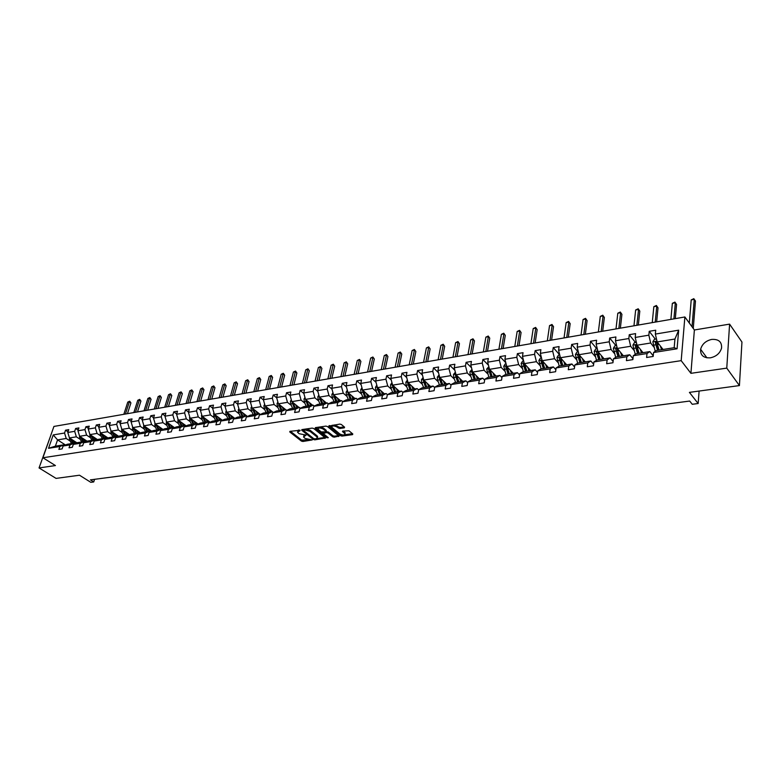 <?xml version="1.0" encoding="UTF-8"?>
<svg xmlns="http://www.w3.org/2000/svg" width="781" height="781" viewBox="0 0 781 781"><rect width="100%" height="100%" fill="white"/><g stroke="black" fill="none" stroke-linecap="round" stroke-linejoin="round"><path stroke-width="1.17" d="M300.109 430.282L289.966 431.327L289.771 431.961L301.407 441.089L302.901 441.48L312.234 439.937L305.098 438.444L303.536 436.989L306.142 435.066L299.103 433.709L297.512 432.235L299.963 430.731M711.716 339.413C705.79 340.78 702.09 344.079 700.635 349.292C700.254 355.316 703.505 358.157 710.388 357.825C716.255 356.536 719.975 353.305 721.546 348.131C722.005 341.922 718.725 339.013 711.716 339.413M50.179 437.087L39.05 467.936L56.066 478.402L79.486 475.219L90.811 482.326L93.72 481.955L94.589 479.319M729.591 324.125L694.377 329.982L690.921 373.328L726.769 368.124L729.591 324.125L741.95 342.049L739.422 385.58L689.408 392.374L698.155 403.523L699.102 391.056M726.769 368.124L739.422 385.58M344.323 427.832L344.587 427.178L341.346 424.493L339.803 424.093L328.791 426.084L340.467 435.691L341.98 436.091L352.534 434.636L352.807 433.982L348.951 430.79L342.879 431.034L342.449 431.483L344.977 433.777C344.548 435.339 342.81 435.388 339.764 433.924L331.73 427.187C332.159 425.606 333.917 425.557 336.982 427.041L339.784 428.486L344.323 427.832L344.489 427.1M698.155 403.523L692.249 404.285L689.691 401.053L90.411 479.866L93.72 481.955M690.921 373.328L681.188 360.656L42.916 457.754L53.928 426.436L684.878 316.969L681.188 360.656M39.05 467.936L55.431 465.564L42.916 457.754M313.689 428.496L312.166 428.105L301.915 429.589L301.71 430.233L313.308 439.449L314.802 439.84L325.423 438.004L313.689 428.496M315.456 427.627L325.872 426.114L327.405 426.514L339.081 436.101L334.2 437.165L332.686 436.764L328.04 432.996L326.526 432.606L323.168 433.455L328.313 437.711L326.966 437.741L315.221 428.281L315.456 427.627M653.551 352.514L656.352 350.542L674.179 347.711L677.068 348.785L653.551 352.514L653.17 356.458L646.609 357.483L647 353.549L633.274 355.716L632.854 359.631L626.43 360.637L626.86 356.732L613.397 358.87L612.958 362.745L606.661 363.731L607.11 359.865L593.921 361.954L593.453 365.791L587.283 366.758L587.771 362.921L574.836 364.971L574.338 368.778L568.295 369.725L568.802 365.928L556.121 367.939L555.603 371.717L549.668 372.644L550.205 368.876L537.777 370.838L537.221 374.587L531.412 375.495L531.968 371.756L519.775 373.689L519.199 377.408L513.498 378.297L514.083 374.597L502.124 376.491L501.529 380.171L495.935 381.04L496.54 377.369L484.806 379.224L484.181 382.885L478.694 383.744L479.319 380.093L467.809 381.919L467.165 385.541L461.776 386.39L462.43 382.768L451.125 384.564L450.461 388.157L445.18 388.987L445.844 385.394L434.753 387.151L434.07 390.715L428.876 391.535L429.57 387.972L418.675 389.699L417.972 393.233L412.876 394.034L413.579 390.51L402.889 392.199L402.166 395.703L397.158 396.494L397.88 392.989L387.376 394.659L386.644 398.134L381.724 398.906L382.465 395.43L372.146 397.07L371.395 400.516L366.562 401.278L367.324 397.832L357.181 399.433L356.419 402.859L351.675 403.601L352.446 400.184L342.478 401.766L341.697 405.163L337.031 405.895L337.822 402.498L328.03 404.05L327.229 407.428L322.651 408.141L323.451 404.783L313.825 406.305L313.015 409.654L308.505 410.357L309.325 407.018L299.865 408.512L299.035 411.841L294.613 412.524L295.443 409.215L286.139 410.689L285.299 413.989L280.945 414.662L281.785 411.372L272.637 412.827L271.788 416.097L267.502 416.771L268.361 413.5L259.36 414.926L258.501 418.177L254.284 418.831L255.153 415.59L246.298 416.995L245.429 420.217L241.29 420.871L242.159 417.65L233.46 419.026L232.572 422.228L228.501 422.872L229.38 419.67L220.818 421.027L219.93 424.21L215.917 424.835L216.806 421.662L208.381 422.999L207.482 426.153L203.529 426.768L204.437 423.624L196.138 424.932L195.23 428.066L191.345 428.681L192.263 425.547L184.101 426.846L183.174 429.96L179.357 430.556L180.274 427.451L172.24 428.72L171.312 431.815L167.544 432.401L168.481 429.316L160.564 430.565L159.627 433.64L155.927 434.216L156.864 431.161L149.073 432.391L148.126 435.437L144.475 436.003L145.422 432.967L137.749 434.187L136.802 437.204L133.209 437.77L134.156 434.753L126.6 435.944L125.643 438.951L122.109 439.508L123.066 436.511L115.627 437.682L114.661 440.669L111.175 441.216L112.142 438.239L104.81 439.4L103.834 442.358L100.398 442.905L101.374 439.937L94.15 441.089L93.173 444.028L89.795 444.555L90.772 441.616L83.655 442.749L82.669 445.678L79.34 446.195L80.326 443.276L73.307 444.389L72.321 447.288L69.031 447.806L70.026 444.906L63.115 446L62.119 448.89L58.878 449.397L59.873 446.517L48.539 448.304L53.235 434.919L64.55 433.025L65.536 430.185L68.757 429.638L67.781 432.479L74.673 431.327L75.65 428.466L78.92 427.91L77.944 430.78L84.944 429.609L85.91 426.729L89.239 426.162L88.263 429.052L95.36 427.861L96.327 424.962L99.704 424.395L98.738 427.295L105.943 426.094L106.899 423.175L110.326 422.599L109.36 425.518L116.672 424.288L117.628 421.359L121.104 420.774L120.147 423.712L127.567 422.472L128.514 419.514L132.038 418.919L131.091 421.877L138.627 420.617L139.565 417.64L143.148 417.034L142.21 420.012L149.854 418.733L150.792 415.736L154.423 415.121L153.496 418.128L161.257 416.829L162.184 413.813L165.875 413.188L164.947 416.205L172.835 414.887L173.753 411.851L177.502 411.216L176.584 414.262L184.599 412.915L185.507 409.859L189.314 409.215L188.406 412.28L196.539 410.913L197.437 407.838L201.303 407.184L200.405 410.269L208.673 408.883L209.562 405.788L213.486 405.124L212.598 408.229L221.003 406.823L221.882 403.699L225.875 403.025L224.996 406.149L233.529 404.724L234.398 401.58L238.449 400.887L237.58 404.041L246.259 402.596L247.118 399.423L251.238 398.73L250.379 401.903L259.194 400.428L260.044 397.236L264.232 396.523L263.382 399.726L272.344 398.222L273.184 395.01L277.44 394.288L276.611 397.509L285.719 395.987L286.539 392.745L290.874 392.013L290.044 395.254L299.308 393.712L300.129 390.441L304.531 389.699L303.721 392.97L313.132 391.388L313.942 388.108L318.414 387.347L317.613 390.637L327.2 389.036L327.991 385.726L332.54 384.955L331.759 388.274L341.502 386.644L342.273 383.305L346.91 382.524L346.139 385.863L356.058 384.203L356.81 380.845L361.525 380.044L360.773 383.412L370.858 381.724L371.61 378.336L376.403 377.526L375.661 380.923L385.931 379.205L386.663 375.788L391.545 374.958L390.822 378.385L401.268 376.637L401.981 373.191L406.95 372.352L406.247 375.798L416.888 374.021L417.581 370.555L422.638 369.696L421.945 373.172L432.781 371.356L433.455 367.861L438.61 366.992L437.936 370.487L448.968 368.642L449.631 365.127L454.874 364.239L454.22 367.763L465.456 365.879L466.101 362.335L471.441 361.427L470.806 364.991L482.258 363.067L482.873 359.494L488.32 358.567L487.705 362.159L499.371 360.207L499.967 356.595L505.512 355.658L504.926 359.27L516.807 357.288L517.383 353.647L523.036 352.69L522.469 356.331L534.585 354.31L535.131 350.64L540.891 349.663L540.354 353.344L552.704 351.274L553.231 347.574L559.098 346.579L558.581 350.288L571.175 348.18L571.672 344.45L577.667 343.435L577.179 347.174L590.016 345.026L590.495 341.268L596.596 340.233L596.137 344.001L609.229 341.805L609.678 338.017L615.906 336.962L615.477 340.76L628.842 338.524L629.252 334.698L635.607 333.624L635.207 337.46L648.845 335.176L649.226 331.32L655.718 330.217L655.337 334.083L678.689 330.178L677.068 348.785M643.007 352.67L637.042 345.222L650.68 342.996L653.873 347.057M650.68 342.996L648.845 335.176M637.042 345.222L635.207 337.46M633.274 355.716L636.154 353.764L649.831 351.587L647 353.549M653.228 355.863L649.831 351.587M623.375 355.794L617.312 348.443L630.677 346.266L633.918 350.269M630.677 346.266L628.842 338.524M617.312 348.443L615.477 340.76M613.397 358.87L616.355 356.907L629.759 354.779L626.86 356.732M632.952 358.684L629.759 354.779M604.113 358.86L597.973 351.606L611.074 349.468L614.354 353.412M611.074 349.468L609.229 341.805M597.973 351.606L596.137 344.001M593.921 361.954L596.948 360.002L610.098 357.903L607.11 359.865M613.095 361.486L610.098 357.903M585.242 361.857L579.014 354.701L591.852 352.602L595.19 356.507M591.852 352.602L590.016 345.026M579.014 354.701L577.179 347.174M574.836 364.971L577.93 363.028L590.817 360.978L587.771 362.921M593.638 364.249L590.817 360.978M566.723 364.805L560.416 357.737L573.01 355.687L576.388 359.533M573.01 355.687L571.175 348.18M560.416 357.737L558.581 350.288M556.121 367.939L559.284 365.996L571.917 363.985L568.802 365.928M574.572 366.982L571.917 363.985M548.565 367.695L542.19 360.715L554.539 358.704L557.956 362.501M554.539 358.704L552.704 351.274M542.19 360.715L540.354 353.344M537.777 370.838L540.989 368.905L553.378 366.933L550.205 368.876M555.877 369.686L553.378 366.933M530.748 370.536L524.305 363.643L536.42 361.662L539.866 365.41M536.42 361.662L534.585 354.31M524.305 363.643L522.469 356.331M519.775 373.689L523.055 371.756L535.21 369.823L531.968 371.756M537.553 372.352L535.21 369.823M513.263 373.308L506.752 366.504L518.643 364.561L522.128 368.271M518.643 364.561L516.807 357.288M506.752 366.504L504.926 359.27M502.124 376.491L505.453 374.558L517.373 372.654L514.083 374.597M519.58 374.978L517.373 372.654M496.111 376.042L489.531 369.325L501.197 367.412L504.721 371.073M501.197 367.412L499.371 360.207M489.531 369.325L487.705 362.159M484.806 379.224L488.184 377.301L499.889 375.446L496.54 377.369M501.949 377.565L499.889 375.446M479.261 378.726L472.632 372.078L484.083 370.214L487.637 373.826M484.083 370.214L482.258 363.067M472.632 372.078L470.806 364.991M467.809 381.919L471.236 379.996L482.717 378.17L479.319 380.093M484.65 380.122L482.717 378.17M462.733 381.353L456.045 374.792L467.282 372.957L470.875 376.53M467.282 372.957L465.456 365.879M456.045 374.792L454.22 367.763M451.125 384.564L454.601 382.651L465.876 380.855L462.43 382.768M467.682 382.631L465.876 380.855M446.498 383.94L439.752 377.457L450.793 375.651L454.405 379.175M450.793 375.651L448.968 368.642M439.752 377.457L437.936 370.487M434.753 387.151L438.278 385.248L449.339 383.481L445.844 385.394M451.027 385.111L449.339 383.481M430.546 386.478L423.761 380.064L434.597 378.297L438.239 381.782M434.597 378.297L432.781 371.356M423.761 380.064L421.945 373.172M418.675 389.699L422.238 387.796L433.104 386.068L429.57 387.972M434.675 387.552L433.104 386.068M414.887 388.967L408.053 382.631L418.694 380.894L422.365 384.34M418.694 380.894L416.888 374.021M408.053 382.631L406.247 375.798M402.889 392.199L406.491 390.305L417.161 388.606L413.579 390.51M418.626 389.963L417.161 388.606M399.501 391.418L392.618 385.15L403.074 383.442L406.774 386.849M403.074 383.442L401.268 376.637M392.618 385.15L390.822 378.385M372.146 397.07L375.827 395.176L386.126 393.546L387.376 394.669L391.027 392.765L401.502 391.096L397.88 392.989M402.859 392.326L401.502 391.096M384.389 393.819L377.457 387.63L387.737 385.951L391.457 389.319M387.737 385.951L385.931 379.205M377.457 387.63L375.661 380.923M386.126 393.546L382.465 395.43M369.53 396.182L362.569 390.061L372.664 388.411L376.403 391.74M372.664 388.411L370.858 381.724M362.569 390.061L360.773 383.412M357.181 399.433L360.9 397.558L371.014 395.947L367.324 397.832M372.234 397.021L371.014 395.947M354.925 398.505L347.926 392.452L357.844 390.832L361.613 394.122M357.844 390.832L356.058 384.203M347.926 392.452L346.139 385.863M342.478 401.766L346.227 399.892L356.165 398.31L352.446 400.184M357.366 399.345L356.165 398.31M340.575 400.79L333.546 394.805L343.289 393.214L347.076 396.465M343.289 393.214L341.502 386.644M333.546 394.805L331.759 388.274M328.03 404.05L331.808 402.186L341.58 400.633L337.822 402.498M342.752 401.629L341.58 400.633M326.468 403.035L319.4 397.119L328.986 395.547L332.784 398.769M328.986 395.547L327.2 389.036M319.4 397.119L317.613 390.637M313.825 406.305L317.633 404.441L327.239 402.908L323.451 404.783M328.391 403.875L327.239 402.908M312.585 405.241L305.498 399.384L314.919 397.851L318.736 401.034M314.919 397.851L313.132 391.388M305.498 399.384L303.721 392.97M299.865 408.512L303.702 406.657L313.142 405.154L309.325 407.018M314.274 406.081L313.142 405.154M298.947 407.409L291.821 401.619L301.085 400.106L304.922 403.26M301.085 400.106L299.308 393.712M291.821 401.619L290.044 395.254M286.139 410.689L290.005 408.834L299.289 407.36L295.443 409.215M300.392 408.258L299.289 407.36M285.524 409.547L278.378 403.816L287.486 402.332L291.333 405.446M287.486 402.332L285.719 395.987M278.378 403.816L276.611 397.509M272.637 412.827L276.523 410.982L285.661 409.527L281.785 411.372M286.744 410.396L285.661 409.527M273.37 412.475L265.149 405.974L274.111 404.509L277.977 407.594M274.111 404.509L272.344 398.222M265.149 405.974L263.382 399.726M259.36 414.926L263.275 413.09L272.257 411.655L268.361 413.5M273.321 412.505L272.257 411.655M260.317 414.477L252.136 408.102L260.952 406.667L264.827 409.713M260.952 406.667L259.194 400.428M252.136 408.102L250.379 401.903M246.298 416.995L250.242 415.16L259.077 413.754L255.153 415.59M260.122 414.574L259.077 413.754M247.47 416.449L239.337 410.191L248.007 408.775L251.902 411.792M248.007 408.775L246.259 402.596M239.337 410.191L237.58 404.041L234.398 401.58M233.46 419.026L237.414 417.2L246.103 415.824L242.159 417.65M247.128 416.605L246.103 415.824M234.827 418.391L226.744 412.251L235.276 410.855L239.171 413.842M235.276 410.855L233.529 404.724M226.744 412.251L224.996 406.149M220.818 421.027L224.801 419.212L233.353 417.845L229.38 419.67M234.359 418.616L233.353 417.845M222.39 420.315L214.345 414.281L222.741 412.905L226.656 415.863M222.741 412.905L221.003 406.823M214.345 414.281L212.598 408.229M208.381 422.999L212.383 421.184L220.798 419.846L216.806 421.662M221.784 420.588L220.798 419.846M210.148 422.199L202.142 416.273L210.411 414.916L214.326 417.845M210.411 414.916L208.673 408.883M202.142 416.273L200.405 410.269M196.138 424.932L200.161 423.126L208.439 421.808L204.437 423.624M209.415 422.531L208.439 421.808M198.101 424.054L190.134 418.235L198.276 416.908L202.201 419.797M198.276 416.908L196.539 410.913M190.134 418.235L188.406 412.28M184.101 426.846L188.133 425.04L196.285 423.751L192.263 425.547M197.242 424.444L196.285 423.751M186.229 425.889L178.312 420.168L186.327 418.86L190.261 421.72M186.327 418.86L184.599 412.915M178.312 420.168L176.584 414.262M172.24 428.72L176.291 426.924L184.316 425.655L180.274 427.451M185.253 426.328L184.316 425.655M174.554 427.695L166.665 422.062L174.563 420.774L178.498 423.614M174.563 420.774L172.835 414.887M166.665 422.062L164.947 416.205M160.564 430.565L164.625 428.779L172.533 427.529L168.481 429.316M173.45 428.183L172.533 427.529M163.044 429.482L155.204 423.937L162.975 422.667L166.929 425.479M162.975 422.667L161.257 416.829M155.204 423.937L153.496 418.128M149.073 432.391L153.144 430.614L160.935 429.374L156.864 431.161M161.833 430.009L160.935 429.374M151.719 431.239L143.919 425.782L151.573 424.532L155.526 427.314M151.573 424.532L149.854 418.733M143.919 425.782L142.21 420.012M137.749 434.187L141.839 432.41L149.503 431.19L145.422 432.967M150.401 431.815L149.503 431.19M140.56 432.967L132.799 427.597L140.336 426.367L144.3 429.13M140.336 426.367L138.627 420.617M132.799 427.597L131.091 421.877M126.6 435.944L130.71 434.177L138.257 432.977L134.156 434.753M139.135 433.582L138.257 432.977M129.568 434.675L121.846 429.394L129.265 428.173L133.239 430.907M129.265 428.173L127.567 422.472M121.846 429.394L120.147 423.712M115.627 437.682L119.737 435.925L127.176 434.744L123.066 436.511M128.035 435.329L127.176 434.744M118.741 436.354L111.058 431.151L118.37 429.96L122.334 432.664M118.37 429.96L116.672 424.288M111.058 431.151L109.36 425.518M104.81 439.4L108.93 437.643L116.262 436.481L112.142 438.239M117.111 437.048L116.262 436.481M108.071 438.014L100.427 432.889L107.632 431.708L111.605 434.392M107.632 431.708L105.943 426.094M100.427 432.889L98.738 427.295M94.15 441.089L98.289 439.342L105.503 438.19L101.374 439.937M106.343 438.746L105.503 438.19M97.557 439.644L89.942 434.597L97.049 433.435L101.022 436.091M97.049 433.435L95.36 427.861M89.942 434.597L88.263 429.052M83.655 442.749L87.804 441.011L94.911 439.879L90.772 441.616M95.731 440.416L94.911 439.879M87.189 441.265L79.623 436.286L86.623 435.144L90.596 437.77M86.623 435.144L84.944 429.609M79.623 436.286L77.944 430.78M73.307 444.389L77.465 442.651L84.465 441.538L80.326 443.276M85.275 442.066L84.465 441.538M76.977 442.856L69.45 437.946L76.343 436.823L80.326 439.43M76.343 436.823L74.673 431.327M69.45 437.946L67.781 432.479M63.115 446L67.273 444.272L74.185 443.178L70.026 444.906M73.424 440.543L74.986 443.686L74.185 443.178M65.516 445.004L57.569 439.888L66.219 438.473L70.192 441.06M66.219 438.473L64.55 433.025M53.235 434.919L57.569 439.888L55.383 446.166L64.042 444.789L59.873 446.517M694.377 329.982L684.878 316.969M674.179 347.711L674.94 339.032L657.182 341.932L663.049 349.478M64.823 445.287L64.042 444.789M55.383 446.166L48.539 448.304M657.182 341.932L655.337 334.083M678.689 330.178L674.94 339.032M68.006 431.805L65.536 430.185M78.168 430.136L75.65 428.466M88.468 428.437L85.91 426.729M98.933 426.719L96.327 424.962M109.545 424.971L106.899 423.175M120.313 423.204L117.628 421.359M131.247 421.408L128.514 419.514M142.347 419.592L139.565 417.64M153.613 417.747L150.792 415.736M165.055 415.873L162.184 413.813M176.672 413.969L173.753 411.851M188.475 412.046L185.507 409.859M200.463 410.084L197.437 407.838M212.637 408.102L209.562 405.788M225.016 406.091L221.882 403.699M250.408 402L247.118 399.423M263.441 399.94L260.044 397.236M276.699 397.841L273.184 395.01M290.171 395.713L286.539 392.745M303.877 393.556L300.129 390.441M317.818 391.369L313.942 388.108M331.993 389.153L327.991 385.726M346.422 386.907L342.273 383.305M361.095 384.623L356.81 380.845M376.042 382.319L371.61 378.336M391.242 379.976L386.663 375.788M406.716 377.604L401.981 373.191M422.482 375.192L417.581 370.555M438.531 372.762L433.455 367.861M454.874 370.292L449.631 365.127M471.529 367.792L466.101 362.335M488.496 365.264L482.873 359.494M505.795 362.706L499.967 356.595M523.416 360.119L517.383 353.647M541.389 357.503L535.131 350.64M559.713 354.867L553.231 347.574M578.155 351.919L571.672 344.45M596.889 348.834L590.495 341.268M615.984 345.68L609.678 338.017M635.47 342.469L629.252 334.698M655.347 339.188L649.226 331.32M298.283 430.116L297.746 431.278M304.268 434.91L303.76 436.042M290.376 431.268L301.651 440.113L308.817 439.713M316.93 438.59L324.867 437.497M302.315 429.53L313.806 438.727L316.11 438.824L317.408 437.477L316.832 436.804L309.881 431.258L305.039 429.999L303.497 430.477M303.741 429.325L303.555 430.263M317.642 436.491L317.408 437.477L317.066 435.818L316.832 436.804M306.23 428.964L310.125 430.263L317.066 435.818M338.534 435.603L334.434 436.169L334.2 437.165M326.009 431.717L328.274 432L332.921 435.778L334.434 436.169M323.432 432.186L323.236 433.143M323.227 433.553L321.323 432.01M318.267 429.55L315.817 427.568M323.178 429.052C320.161 427.597 318.433 427.627 317.984 429.169L321.167 431.903L325.628 431.873L325.862 431.229L323.178 429.052L323.412 428.056L320.054 426.953M318.746 427.148L318.189 428.32M323.412 428.056L326.097 430.233M334.004 424.932L340.008 427.48L344.226 426.875M332.384 425.167L331.935 426.299M345.007 433.65L344.763 432.264L344.538 433.26M343.21 430.985L344.763 432.264M329.553 425.577L340.692 434.695L342.82 435.007M344.606 434.763L352.426 433.68M69.333 437.575L69.568 439.781L71.452 443.608M75.054 441.597L75.913 443.296M70.495 438.629L72.682 443.413M73.453 443.286L71.481 439.273M125.419 414.037L129.363 401.815L127.772 402.108L123.828 414.311M127.772 402.108L129.685 401.209L130.915 402.918L127.449 413.686M130.915 402.918L129.363 401.815L129.685 401.209M79.477 435.818L79.691 438.141L81.585 441.997M83.596 438.902L85.1 441.948M85.227 439.967L86.115 441.714M80.638 436.95L82.825 441.802M83.616 441.675L81.634 437.604M135.455 412.29L139.369 399.999L137.759 400.292L133.834 412.573M137.759 400.292L139.682 399.384L140.922 401.112L137.476 411.938M140.922 401.112L139.369 399.999L139.682 399.384M89.786 434.06L89.971 436.481L91.865 440.357M93.925 437.243L95.35 440.162M95.546 438.317L96.453 440.113M90.918 435.251L93.124 440.162M93.925 440.035L91.924 435.915M145.627 410.533L149.513 398.164L147.882 398.456L143.987 410.816M147.882 398.456L149.815 397.549L151.065 399.286L147.648 410.181M151.065 399.286L149.513 398.164L149.815 397.549M100.241 432.293L100.388 434.792L102.291 438.697M104.4 435.554L105.757 438.356M106.021 436.638L106.958 438.483M101.354 433.514L103.57 438.502M104.381 438.366L102.37 434.197M155.946 408.736L159.802 396.299L158.143 396.592L154.277 409.029M158.143 396.592L160.095 395.674L161.345 397.431L157.957 408.385M161.345 397.431L159.802 396.299L160.095 395.674M110.863 430.497L110.97 433.074L112.864 437.018M115.022 433.836L116.31 436.511M116.642 434.939L117.609 436.843M111.947 431.756L114.163 436.813M114.992 436.677L112.972 432.449M166.402 406.921L170.229 394.405L168.55 394.708L164.713 407.213M168.55 394.708L170.512 393.78L171.781 395.547L168.413 406.579M171.781 395.547L170.229 394.405L170.512 393.78M121.631 428.681L121.699 431.337L123.603 435.31M125.809 432.098L127.078 434.753M127.43 433.211L128.416 435.163M122.705 429.97L124.921 435.105M125.761 434.968L123.72 430.673M177.014 405.085L180.811 392.482L179.103 392.794L175.295 405.378M179.103 392.794L181.085 391.867L182.354 393.634L179.015 404.734M182.354 393.634L180.811 392.482L181.085 391.867M132.565 426.826L132.604 429.57L134.508 433.572M136.763 430.341L138.032 433.016M138.374 431.454L139.389 433.475M133.61 428.164L135.845 433.367M136.685 433.23L134.644 428.876M187.772 403.221L191.53 390.539L189.803 390.851L186.034 403.523M189.803 390.851L191.794 389.914L193.073 391.701L189.763 402.869M193.073 391.701L191.53 390.539L191.794 389.914M143.675 424.952L143.655 427.783L145.569 431.815M147.873 428.544L149.151 431.249M149.493 429.677L150.528 431.756M144.69 426.319L146.926 431.6M147.785 431.463L145.725 427.051M198.677 401.327L202.416 388.567L200.658 388.889L196.919 401.629M200.658 388.889L202.66 387.942L203.948 389.739L200.668 400.975M203.948 389.739L202.416 388.567L202.66 387.942M154.941 423.038L154.892 425.957L156.796 430.028M159.158 426.729L160.427 429.452M160.769 427.871L161.843 430.009M155.936 424.454L158.172 429.814M159.051 429.667L156.981 425.196M209.747 399.403L213.447 386.566L211.671 386.888L207.971 399.716M211.671 386.888L213.691 385.941L214.98 387.747L211.739 399.062M214.98 387.747L213.447 386.566L213.691 385.941M166.382 421.105L166.285 424.112L168.198 428.213M170.619 424.884L171.888 427.627M172.23 426.035L173.167 427.978M167.349 422.55L169.594 427.988M170.483 427.851L168.403 423.302M220.984 397.451L224.645 384.535L222.839 384.857L219.178 397.773M222.839 384.857L224.869 383.901L226.178 385.726L222.956 397.109M226.178 385.726L224.645 384.535L224.869 383.901M178.009 419.133L177.863 422.238L179.776 426.377M182.246 423.009L183.525 425.772M183.857 424.171L184.677 425.918M178.947 420.617L181.202 426.143M182.1 426.006L180.011 421.389M232.377 395.479L236.008 382.475L234.173 382.807L230.541 395.801M234.173 382.807L236.223 381.841L237.531 383.686L234.349 395.137M237.531 383.686L236.008 382.475L236.223 381.841M189.812 417.132L189.617 420.334L191.53 424.503M194.069 421.105L195.338 423.898M195.67 422.287L196.373 423.819M190.72 418.665L192.975 424.268M193.893 424.132L191.794 419.446M243.945 393.468L247.528 380.386L245.673 380.718L242.081 393.79M245.673 380.718L247.733 379.751L249.051 381.606L245.908 393.136M249.051 381.606L247.528 380.386L247.733 379.751M201.801 415.092L201.566 418.401L203.48 422.599M206.067 419.172L207.346 421.984M207.668 420.363L208.332 421.828M202.679 416.663L204.944 422.365M205.872 422.218L203.763 417.464M255.68 391.437L259.224 378.258L257.339 378.609L253.786 391.759M257.339 378.609L259.419 377.623L260.747 379.498L257.632 391.096M260.747 379.498L259.224 378.258L259.419 377.623M213.984 413.022L213.691 416.429L215.605 420.676M218.26 417.21L219.539 420.051M219.851 418.411L220.525 419.885M214.824 414.643L217.098 420.432M218.045 420.285L215.927 415.492M267.6 389.368L271.095 376.11L269.181 376.462L265.677 389.699M269.181 376.462L271.271 375.476L272.608 377.35L269.533 389.036M272.608 377.35L271.095 376.11L271.271 375.476M226.353 410.923L225.777 411.802L226.012 414.438L227.935 418.714M230.649 415.219L231.918 418.079M232.24 416.429L232.904 417.923M227.173 412.583L229.448 418.47M228.335 413.627L230.405 418.313M279.686 387.269L283.142 373.923L281.199 374.275L277.743 387.61M281.199 374.275L283.308 373.289L284.655 375.183L281.619 386.937M284.655 375.183L283.142 373.923L283.308 373.289M238.927 408.775L238.293 409.752L238.537 412.407L240.45 416.722M243.233 413.188L244.512 416.078M244.814 414.408L245.488 415.922M239.718 410.484L241.993 416.478M240.978 411.831L240.753 411.284M242.969 416.322L240.821 411.333M291.967 385.14L295.374 371.707L293.402 372.059L289.985 385.482M293.402 372.059L295.521 371.063L296.878 372.976L293.89 384.808M296.878 372.976L295.374 371.707L295.521 371.063M251.707 406.598L251.004 407.672L251.257 410.347L253.181 414.691M256.022 411.128L257.3 414.037M257.603 412.368L258.277 413.881M254.362 409.84L253.815 409.927L255.729 414.291L253.474 409.146M252.458 408.356L254.743 414.447M253.815 409.927L253.571 409.224M304.434 382.973L307.792 369.452L305.791 369.813L302.423 383.325M305.791 369.813L307.929 368.808L309.296 370.731L306.337 382.641M309.296 370.731L307.929 368.808M264.7 404.392L263.939 405.554L264.193 408.248L266.106 412.641M269.015 409.039L270.294 411.968M270.597 410.289L271.271 411.812M268.664 412.231L266.409 406.979M265.413 406.188L267.698 412.388M268.703 412.222L266.536 407.077M317.086 380.777L320.405 367.168L318.375 367.539L315.046 381.138M318.375 367.539L320.522 366.523L321.899 368.456L318.99 380.454M321.899 368.456L320.522 366.523M277.899 402.137L277.07 403.406L277.333 406.12L279.256 410.542M282.234 406.911L283.513 409.869M283.806 408.17L284.469 409.713M281.834 410.132L279.559 404.763M278.583 403.982L280.867 410.289M281.892 410.123L279.715 404.89M329.943 378.551L333.204 364.844L331.144 365.215L327.874 378.912M331.144 365.215L333.311 364.2L334.698 366.152L331.827 378.219M334.698 366.152L333.311 364.2M291.323 399.843L290.434 401.219L290.698 403.953L292.611 408.424M295.667 404.743L296.946 407.731M297.229 406.022L297.903 407.575M295.218 408.004L292.924 402.518M291.967 401.746L294.252 408.16M295.296 407.994L293.109 402.674M343.005 376.286L346.208 362.482L344.118 362.862L340.897 376.647M344.118 362.862L346.295 361.837L347.691 363.809L344.88 375.964M347.691 363.809L346.295 361.837M304.971 397.509L304.014 398.993L304.278 401.756L306.201 406.257M309.325 402.547L310.604 405.554M310.887 403.836L311.551 405.407M308.817 405.837L305.586 399.521L307.87 405.993M308.925 405.827L306.728 400.409M356.263 373.982L359.416 360.09L357.288 360.48L354.125 374.353M357.288 360.48L359.485 359.436L360.89 361.427L358.128 373.66M360.89 361.427L359.485 359.436M318.853 395.137L317.818 396.728L318.092 399.511L320.015 404.06M323.207 400.311L324.486 403.347M324.769 401.61L325.433 403.201M322.66 403.64L319.419 397.256L321.713 403.787M322.787 403.621L320.581 398.105M369.745 371.649L372.84 357.659L370.672 358.049L367.568 372.02M370.672 358.049L372.888 357.005L374.304 359.006L371.59 371.326M374.304 359.006L372.888 357.005M332.97 392.716L331.866 394.434L332.15 397.236L334.063 401.825M337.333 398.037L338.612 401.102M338.886 399.345L339.55 400.956M336.728 401.405L333.497 394.961L335.791 401.551M336.884 401.375L334.668 395.762M383.432 369.267L386.468 355.179L384.272 355.58L381.226 369.657M384.272 355.58L386.497 354.525L387.923 356.546L385.267 368.954M387.923 356.546L386.497 354.525M347.33 390.256L346.149 392.091L346.432 394.922L348.346 399.55M351.704 395.723L352.983 398.818M353.246 397.051L353.91 398.671M351.04 399.12L347.818 392.618L350.103 399.276M351.216 399.091L349 393.38M397.344 366.855L400.321 352.67L398.085 353.08L395.108 367.246M398.085 353.08L400.331 352.016L401.766 354.047L399.159 366.543M401.766 354.047L400.331 352.016M361.945 387.747L360.685 389.709L360.978 392.57L362.882 397.236M366.328 393.36L367.597 396.494M367.851 394.708L368.525 396.338M365.596 396.807L362.384 390.246L364.678 396.953M365.801 396.777L363.575 390.949M411.489 364.405L414.399 350.122L412.124 350.532L409.205 364.795M412.124 350.532L414.389 349.458L415.834 351.509L413.286 364.092M415.834 351.509L414.389 349.458M376.813 385.199L375.466 387.288L375.768 390.168L377.672 394.883M381.196 390.969L382.475 394.122M382.719 392.326L383.383 393.975M380.415 394.454L377.203 387.825L379.498 394.6M380.65 394.415L378.414 388.479M377.379 387.337L377.203 387.825M425.86 361.906L428.701 347.525L426.397 347.945L423.546 362.316M426.397 347.945L428.681 346.862L430.136 348.931L427.646 361.603M430.136 348.931L428.681 346.862M391.945 382.622L390.52 384.828L390.822 387.727L392.726 392.492M396.338 388.528L397.607 391.711M397.851 389.904L398.515 391.574M395.489 392.052L392.287 385.355L394.581 392.199M395.752 392.013L393.507 385.96M392.531 384.799L392.287 385.355M440.474 359.377L443.247 344.89L440.904 345.309L438.121 359.787M440.904 345.309L443.198 344.226L444.672 346.305L442.241 359.065M444.672 346.305L443.198 344.226M407.379 380.083L405.827 382.319L406.14 385.248L408.043 390.051M411.743 386.048L413.012 389.26M413.247 387.444L413.91 389.123M410.826 389.612L407.633 382.856L409.927 389.758M411.118 389.563L408.873 383.393M407.946 382.231L407.633 382.856M455.333 356.8L458.027 342.205L455.645 342.634L452.941 357.21M455.645 342.634L457.969 341.541L459.443 343.64L457.08 356.497M459.443 343.64L457.969 341.541M423.087 377.496L421.418 379.761L421.73 382.719L423.634 387.571M427.422 383.52L428.691 386.771M428.915 384.935L429.579 386.624M426.446 387.122L423.263 380.298L425.557 387.269M426.768 387.073L424.513 380.777M423.644 379.625L423.263 380.298M470.445 354.174L473.061 339.481L470.64 339.92L468.004 354.594M470.64 339.92L472.974 338.808L474.467 340.926L472.173 353.881M474.467 340.926L472.974 338.808M439.078 374.851L437.292 377.164L437.614 380.142L439.508 385.053M443.393 380.952L444.653 384.232M444.877 382.378L445.541 384.086M442.339 384.594L439.166 377.701L441.46 384.74M442.7 384.545L440.435 378.111M439.625 376.979L439.166 377.701M485.811 351.509L488.35 336.709L485.88 337.148L483.332 351.938M485.88 337.148L488.242 336.035L489.746 338.173L487.51 351.216M489.746 338.173L488.242 336.035M455.362 372.166L453.449 374.519L453.781 377.526L455.674 382.475M459.648 378.336L460.917 381.645M461.122 379.771L461.786 381.509M458.535 382.026L455.372 375.056L457.656 382.163M458.916 381.958L456.651 375.397M455.909 374.294L455.372 375.056M501.441 348.795L503.901 333.887L501.392 334.336L498.922 349.234M501.392 334.336L503.765 333.214L505.278 335.371L503.12 348.502M505.278 335.371L503.765 333.214M471.949 369.433L469.908 371.824L470.24 374.86L472.134 379.859M476.215 375.671L477.474 379.01M477.669 377.125L478.333 378.873M475.014 379.4L471.87 372.361L474.155 379.537M475.434 379.332L473.169 372.625M472.495 371.561L471.87 372.361M517.344 346.042L519.716 331.017L517.159 331.476L514.777 346.481M517.159 331.476L519.56 330.343L521.083 332.521L519.004 345.749M521.083 332.521L519.56 330.343M488.847 366.65L486.67 369.081L488.896 377.194M493.084 372.947L494.334 376.325M494.529 374.431L495.183 376.188M491.805 376.725L488.672 369.618L490.956 376.862M492.264 376.657L489.999 369.794M489.394 368.798L488.672 369.618M533.521 343.23L535.805 328.098L533.208 328.567L530.914 343.689M533.208 328.567L535.629 327.424L537.162 329.621L535.161 342.947M537.162 329.621L535.629 327.424M506.068 363.809L505.2 363.946L503.745 366.279L505.971 374.47M510.266 370.184L511.516 373.591M511.701 371.678L512.356 373.455M508.919 374.001L505.795 366.826L508.08 374.138M509.407 373.923L507.142 366.914M506.625 365.986L505.795 366.826M549.99 340.379L552.177 325.13L549.541 325.609L547.325 340.838M549.541 325.609L551.972 324.457L553.524 326.663L551.601 340.096M553.524 326.663L551.972 324.457M523.621 360.91L522.616 361.076L521.152 363.438L523.377 371.707M527.78 367.363L529.03 370.809M529.196 368.876L529.85 370.672M526.345 371.229L523.241 363.975L525.515 371.365M526.872 371.151L524.607 363.966M524.178 363.145L523.241 363.975M566.742 337.47L568.841 322.104L566.157 322.592L564.038 337.939M566.157 322.592L568.607 321.43L570.169 323.666L568.334 337.197M570.169 323.666L568.607 321.43M541.506 357.962L540.354 358.157L538.89 360.529L541.116 368.886M545.626 364.483L546.866 367.968M547.032 366.016L547.676 367.841M544.113 368.407L541.018 361.076L543.293 368.534M544.679 368.32L542.404 360.959M542.073 360.266L541.018 361.076M583.807 334.512L585.799 319.029L583.065 319.527L581.044 334.99M583.065 319.527L585.545 318.355L587.107 320.61L585.36 334.239M587.107 320.61L585.545 318.355M559.733 354.955L558.444 355.17L556.96 357.571L559.206 366.035M563.823 361.554L565.063 365.069M565.21 363.106L565.854 364.942M562.213 365.528L559.147 358.118L561.412 365.654M562.828 365.43L560.553 357.893M560.328 357.356L559.147 358.118M601.175 331.495L603.069 315.895L600.277 316.403L598.363 331.984M600.277 316.403L602.776 315.221L604.357 317.496L602.698 331.232M604.357 317.496L602.776 315.221M578.33 351.889L576.876 352.133L575.392 354.554L577.667 363.194M582.372 358.567L583.602 362.12M583.739 360.139L584.383 361.993M580.673 362.589L577.628 355.101L579.892 362.716M581.328 362.482L579.063 354.808M578.965 354.486L577.628 355.101M618.855 328.43L620.641 312.712L617.8 313.22L616.004 328.918M617.8 313.22L620.329 312.029L621.92 314.323L620.358 328.166M621.92 314.323L620.329 312.029M597.289 348.765L595.678 349.029L594.185 351.47L596.489 360.295M601.292 355.521L602.512 359.114M602.639 357.112L603.283 358.987M599.496 359.592L596.469 352.026L598.724 359.719M600.189 359.485L597.934 351.753L596.469 352.026M636.866 325.306L638.546 309.461L635.656 309.989L633.957 325.804M635.656 309.989L638.194 308.778L639.805 311.102L638.341 325.042M639.805 311.102L638.194 308.778M616.629 345.573L614.852 345.866L613.349 348.336L615.682 357.356M620.583 352.416L621.803 356.048M621.91 354.027L622.555 355.921M618.689 356.536L615.682 348.882L617.937 356.663M619.431 356.419L617.175 348.629L615.682 348.882M655.21 322.123L656.772 306.152L653.834 306.689L652.252 322.631M653.834 306.689L656.391 305.478L658.012 307.812L656.655 321.87M658.012 307.812L656.391 305.478M636.359 342.322L634.416 342.644L632.903 345.134L635.275 354.359M640.264 349.244L641.474 352.914M641.582 350.884L642.207 352.797M638.272 353.422L635.295 345.68L637.54 353.539M639.063 353.295L636.818 345.436L635.295 345.671L636.085 346.666M673.905 318.873L675.34 302.784L672.343 303.331L670.889 319.4M672.343 303.331L674.93 302.101L676.571 304.463L675.311 318.628M676.571 304.463L674.93 302.101M656.489 339.003L654.371 339.354L652.848 341.863L655.259 351.313M660.345 346.012L661.556 349.722M661.644 347.672L662.268 349.605M658.246 350.249L655.288 342.381L657.534 350.357M659.086 350.113L656.85 342.166L655.288 342.381M692.044 326.79L694.27 299.357L691.205 299.914L689.311 323.031M691.205 299.914L693.821 298.674L695.471 301.056L693.264 328.459M695.471 301.056L693.821 298.674M299.006 430.019L298.781 430.897M305.02 434.802L304.815 435.671M303.135 440.504L302.901 441.48M301.651 440.113L301.407 441.089M289.927 431.337L289.771 431.961M325.169 437.741L325.013 438.424M315.007 438.971L314.802 439.84M313.532 438.502L313.308 439.449M301.866 429.599L301.71 430.233M303.994 429.286L303.78 430.175M310.125 430.263L309.881 431.258M305.254 429.111L305.039 429.999M338.817 435.837L338.661 436.55M332.921 435.778L332.686 436.764M328.274 432L328.04 432.996M326.751 431.61L326.526 432.606M323.783 432.137L323.578 433.025M327.19 436.764L326.966 437.741M315.378 427.637L315.221 428.281M340.008 427.48L339.784 428.486M338.476 427.08L338.241 428.086M337.207 426.035L336.982 427.041M342.761 431.053L342.615 431.678M352.7 433.894L352.534 434.636M342.205 435.095L341.98 436.091M340.692 434.695L340.467 435.691M329.113 425.645L328.967 426.289M70.788 439.586L69.568 439.781M80.941 437.946L79.691 438.141M91.231 436.276L89.971 436.481M101.667 434.587L100.388 434.792M112.269 432.869L110.97 433.074M123.017 431.122L121.699 431.337M133.941 429.355L132.604 429.57M145.022 427.558L143.655 427.783M156.268 425.733L154.892 425.957M167.69 423.888L166.285 424.112M179.288 422.004L177.863 422.238M189.959 417.63L189.422 417.708M191.062 420.1L189.617 420.334M201.967 415.658L201.361 415.756M203.031 418.157L201.566 418.401M214.17 413.657L213.486 413.774M215.185 416.185L213.691 416.429M226.558 411.626L225.807 411.753M227.525 414.194L226.012 414.438M228.979 413.95L228.491 414.037M239.152 409.566L238.322 409.703M240.07 412.153L238.537 412.407M241.573 411.909L241.046 411.997M251.96 407.467L251.043 407.623M252.819 410.093L251.257 410.347M264.964 405.339L263.968 405.505M265.774 407.994L264.193 408.248M267.366 407.731L266.78 407.828M278.192 403.172L277.109 403.347M278.954 405.856L277.333 406.12M280.584 405.593L279.969 405.69M291.635 400.975L290.464 401.161M292.338 403.689L290.698 403.953M294.027 403.416L293.373 403.523M305.312 398.73L304.043 398.945M305.947 401.483L304.278 401.756M307.694 401.2L307.011 401.307M319.214 396.455L317.857 396.68M319.79 399.237L318.092 399.511M321.587 398.945L320.864 399.062M333.36 394.141L331.896 394.376M333.868 396.953L332.15 397.236M335.723 396.66L334.961 396.777M347.75 391.779L346.188 392.042M348.189 394.639L346.432 394.922M350.093 394.327L349.302 394.454M362.384 389.387L360.715 389.66M362.765 392.277L360.978 392.57M364.727 391.955L363.897 392.091M377.282 386.946L375.505 387.239M377.584 389.875L375.768 390.168M379.605 389.543L378.736 389.69M392.433 384.467L390.549 384.769M392.667 387.425L390.822 387.727M394.756 387.093L393.839 387.239M407.867 381.938L405.866 382.26M408.024 384.945L406.14 385.248M410.171 384.594L409.215 384.75M423.575 379.361L421.457 379.712M423.653 382.407L421.73 382.719M425.86 382.046L424.864 382.212M439.566 376.745L437.321 377.106M439.566 379.83L437.614 380.142M441.841 379.459L440.796 379.634M455.86 374.079L453.488 374.46M455.762 377.203L453.781 377.526M458.115 376.823L457.022 376.998M472.446 371.356L469.947 371.766M472.271 374.529L470.24 374.86M474.682 374.138L473.55 374.324M489.345 368.593L486.709 369.022M489.072 371.805L487.012 372.137M491.571 371.405L490.38 371.6M506.566 365.772L503.784 366.221M506.195 369.032L504.096 369.374M508.773 368.612L507.533 368.817M524.11 362.892L521.191 363.38M523.651 366.201L521.503 366.553M526.296 365.772L525.008 365.986M542.004 359.963L538.919 360.471M541.438 363.321L539.251 363.673M544.162 362.882L542.815 363.097M560.231 356.976L556.999 357.513M559.557 360.383L557.331 360.744M562.369 359.934L560.973 360.158M578.828 353.939L575.431 354.486M578.038 357.386L575.773 357.757M580.937 356.917L579.482 357.161M597.787 350.825L594.224 351.411M596.889 354.34L594.575 354.711M599.876 353.852L598.353 354.096M617.127 347.662L613.388 348.277M616.111 351.225L613.749 351.606M619.187 350.718L617.605 350.981M636.857 344.431L632.942 345.075M635.714 348.043L633.303 348.433M638.897 347.525L637.237 347.799M656.997 341.131L652.887 341.805M655.728 344.802L653.267 345.202M658.998 344.275L657.28 344.548M656.079 343.425L655.298 342.42M706.942 357.844L700.635 349.292M326.273 430.438L326.038 431.434M345.202 432.781L344.977 433.777"/></g></svg>
